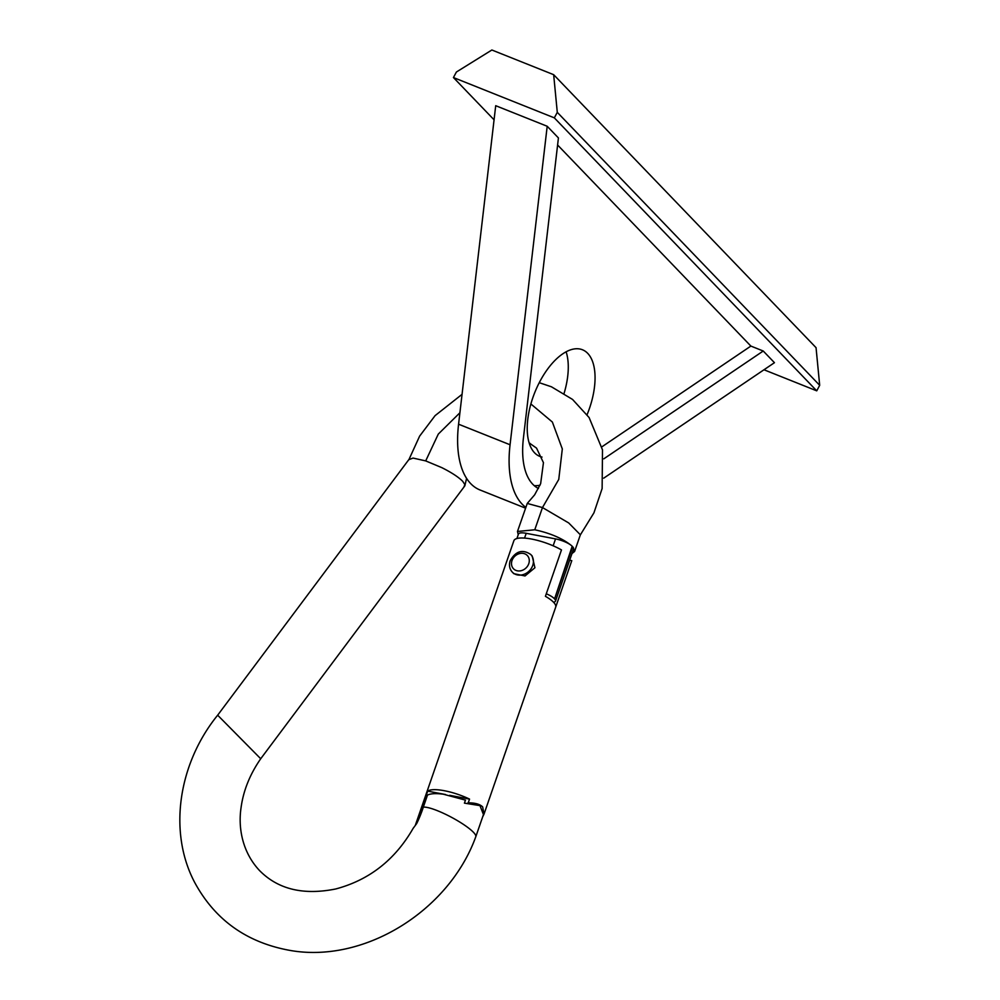 <?xml version="1.0" encoding="UTF-8"?>
<svg xmlns="http://www.w3.org/2000/svg" width="1000" height="1000" viewBox="0 0 1000 1000"><rect width="100%" height="100%" fill="white"/><g stroke="black" fill="none" stroke-linecap="round" stroke-linejoin="round"><path stroke-width="1.5" d="M587.087 414.688A57.413 28.4 111.8 0 0 582.45 349.762A57.413 28.4 111.8 0 0 540.062 381.15A57.413 28.4 111.8 0 0 539.837 456.4A57.413 28.4 111.8 0 0 542.025 457.075M530.025 443.338A57.413 28.4 -68.2 0 1 529.4 443.675M538.45 488.5A79.112 39.137 111.8 0 1 523.4 438.237L558.425 137.938L547.2 126.263L495.712 105.7L458.575 424.2A102.075 50.5 111.8 0 0 480.012 489.975L525.538 508.162M763.988 369.762L816.737 390.838L819.688 385.312L816.05 347.663L553.663 74.688L491.875 50L456.388 72.025L453.438 77.55L554.338 117.863L816.737 390.838M453.438 77.55L494.075 119.825M601.85 446.85L750.875 346.075L557.6 145M750.875 346.075L763.238 351.012L774.45 362.688L603.725 478.15M554.338 117.863L557.288 112.338L819.688 385.312M557.288 112.338L553.663 74.688M547.2 126.263L510.062 444.762A102.075 50.5 111.8 0 0 525.812 507.375M603.812 458.825L763.238 351.012M534.275 485.675A79.112 39.137 111.8 0 0 540 485.238M566.112 351.788A57.413 28.4 -68.2 0 1 564.087 393.375M553.15 545.8L555.538 538.9A13.4 3.663 19.1 0 1 571.688 545.775C562.85 538.575 550.538 533.237 534.775 529.775L517.475 531.462L518.237 534.725M517.475 531.462L527.25 503.438L542.475 507.562L568.7 522.95L580.363 534.788L574.587 551.475L573.05 547.2A13.4 3.663 19.1 0 1 573.587 548.888L555.513 601.087A13.4 3.663 -160.9 0 0 554.575 598.925L572.65 546.737A13.4 3.663 19.1 0 1 573.05 547.2M408.963 459.625L413.038 458.075L425.7 460.9L441.763 467.612C451.5 472.5 458.475 477.062 462.688 481.3L464.875 484.588L464.062 486.6M464.875 484.588L464.837 485.775M464.663 486.087L260.712 758.75L217.662 715.188C178.388 763.587 167.975 831.812 194.625 882.337C214.613 919.287 245.675 941.838 287.8 950C362.475 964.688 448.675 911.762 475.8 836.712A30.625 5.812 28.1 0 1 475.8 836.712L483.462 814.562L479.975 805.625L464.425 803.138L465.462 800.125L443.212 794.175C435.913 793.25 430.675 793.538 427.5 795.062L423.312 807.163A30.625 5.812 28.1 0 1 437.475 810.713A30.625 5.812 28.1 0 1 475.812 836.675M423.312 807.163A111.062 94.188 136.1 0 1 416.675 823.587L413.162 828.312C395.087 859.812 369.275 880.037 335.7 888.975C303.375 895.462 277.975 889.312 259.5 870.512C242.4 852.3 238.012 827.925 241.05 807.75C243.325 790.738 249.875 774.4 260.712 758.75M571.975 553.55L574.587 551.475M555.538 538.9L526.213 533.312L524.55 538.088M516.925 538.525L518.462 534.05A13.4 3.663 19.1 0 1 526.213 533.312M571.688 545.775A13.4 3.663 19.1 0 1 572.188 546.25L572.65 546.737M553.5 602.188A13.4 3.663 -160.9 0 0 555.513 601.087M572.188 546.25L554.575 598.925M554.113 598.438A13.4 3.663 -160.9 0 0 546.287 593.787M530.763 554.5L532.188 556L534.925 567.75L525.013 575.95L513.8 573.675L512.362 572.188A12.763 10.825 136.1 0 0 523.562 574.487A12.763 10.825 136.1 0 0 532.725 565.475A12.763 10.825 136.1 0 0 530.763 554.5C522.575 548.987 515.712 551.062 510.175 560.712C508.787 565.212 509.525 569.05 512.362 572.188M513.837 540.85A30.625 8.363 19.1 0 1 513.875 540.725A30.625 8.363 19.1 0 1 531.775 539.087A30.625 8.363 19.1 0 1 561.475 549.925L545.413 596.312A30.625 8.363 19.1 0 1 553.55 602.25A30.625 8.363 19.1 0 1 555.725 607.038L571.788 560.65A30.625 8.363 19.1 0 1 571.75 560.775A30.625 8.363 19.1 0 1 571.7 560.887M467.75 803.05L468.25 802.825C475.163 802.85 479.963 804.212 482.663 806.9L483.988 814.175L482.65 816.912M416.325 823.962L427.7 791.125L445.575 794.538M468.25 802.825L469.538 799.1A30.625 8.363 -160.9 0 0 427.7 791.125M571.788 560.65L569.663 560.237M449.7 795.325L469.538 799.1M458.575 424.2L510.062 444.762M530.887 403.975L552.362 422.038L562.312 448.938L558.763 479.425L542.475 507.562L534.775 529.775M425.7 460.9L438.288 434.1L459.913 412.762M528.763 563.725A9.575 8.113 -43.9 0 0 523.4 553.425A9.575 8.113 -43.9 0 0 512.013 560.538A9.575 8.113 -43.9 0 0 517.375 570.825A9.575 8.113 -43.9 0 0 528.763 563.725M527.25 503.438L534.637 494.837L540.638 483.713L543.45 462.675L536.538 448.113L529.163 442.912M466.575 478.35L464.913 485.575M409.212 459.113L217.662 715.188M409.038 459.35L419.613 436.15L435.087 415.637L462.062 394.338M539.25 382.688L551.45 386.8L572.55 399.438L589.1 417.525L602.5 449.875L602.125 488.55L593.938 512.837L580.312 534.95M571.75 560.775L483.988 814.175M513.875 540.725L415.425 825.013"/></g></svg>
